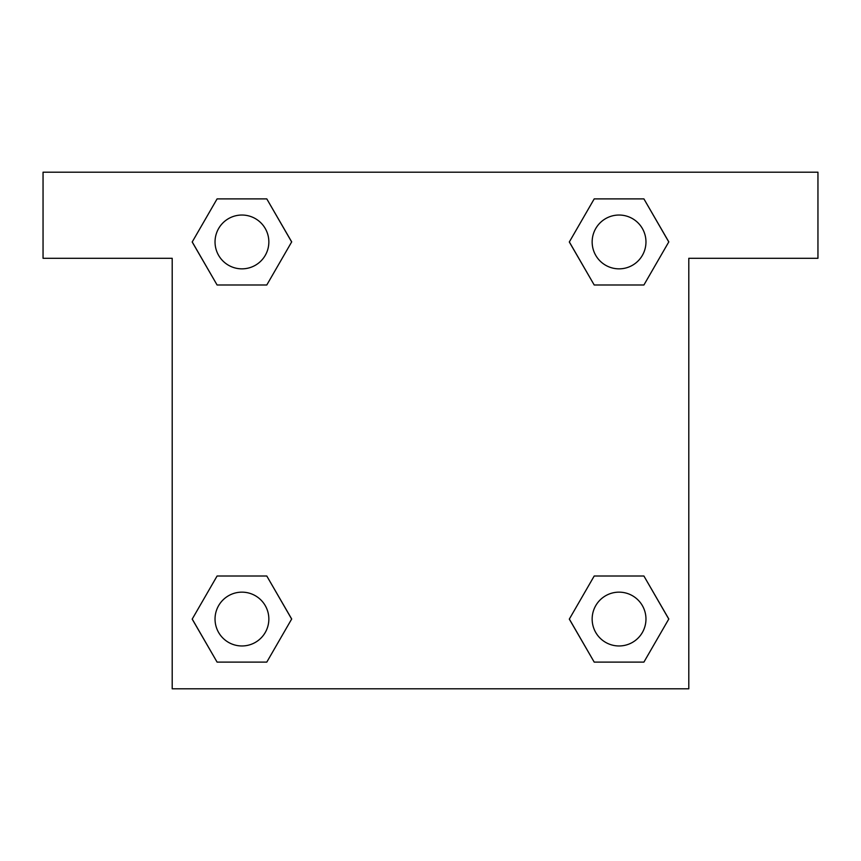 <?xml version="1.0" encoding="UTF-8"?>
<svg xmlns="http://www.w3.org/2000/svg" width="861" height="861" viewBox="0 0 861 861"><rect width="100%" height="100%" fill="white"/><g stroke="black" fill="none" stroke-linecap="round" stroke-linejoin="round"><path stroke-width="1.29" d="M610.697 284.991L643.91 284.991L594.208 284.991L569.347 241.941L594.208 198.891L643.91 198.891L668.771 241.941L643.91 284.991L594.208 284.991L610.697 284.991L594.208 284.991L569.293 241.973M217.09 284.991L266.792 284.991L217.09 284.991L192.229 241.941L217.09 198.891L266.792 198.891L291.653 241.941L266.792 284.991L217.09 284.991L192.175 241.973M250.303 576.009L217.09 576.009L266.792 576.009L291.653 619.059L266.792 662.109L217.09 662.109L192.229 619.059L217.09 576.009L266.792 576.009L250.303 576.009L266.792 576.009L291.707 619.027M643.91 576.009L594.208 576.009L643.91 576.009L668.771 619.059L643.91 662.109L594.208 662.109L569.347 619.059L594.208 576.009L643.91 576.009L668.825 619.027M817.95 172.2L43.05 172.2L43.05 258.3L172.2 258.3L172.2 688.8L688.8 688.8L688.8 258.3L817.95 258.3L817.95 172.2M266.792 198.891L217.09 198.891L266.792 198.891L291.707 241.909M217.09 662.109L266.792 662.109L217.09 662.109L192.175 619.091M594.208 662.109L643.91 662.109L594.208 662.109L569.293 619.091M643.91 198.891L594.208 198.891L643.91 198.891L668.825 241.909M645.965 619.059A26.906 26.906 0 0 0 605.606 595.758A26.906 26.906 0 0 0 605.606 642.36A26.906 26.906 0 0 0 645.965 619.059M268.847 619.059A26.906 26.906 0 0 0 228.488 595.758A26.906 26.906 0 0 0 228.488 642.36A26.906 26.906 0 0 0 268.847 619.059M645.965 241.941A26.906 26.906 0 0 0 605.606 218.64A26.906 26.906 0 0 0 605.606 265.242A26.906 26.906 0 0 0 645.965 241.941M268.847 241.941A26.906 26.906 0 0 0 228.488 218.64A26.906 26.906 0 0 0 228.488 265.242A26.906 26.906 0 0 0 268.847 241.941M594.208 576.009L610.697 576.009M266.792 284.991L250.303 284.991"/></g></svg>
